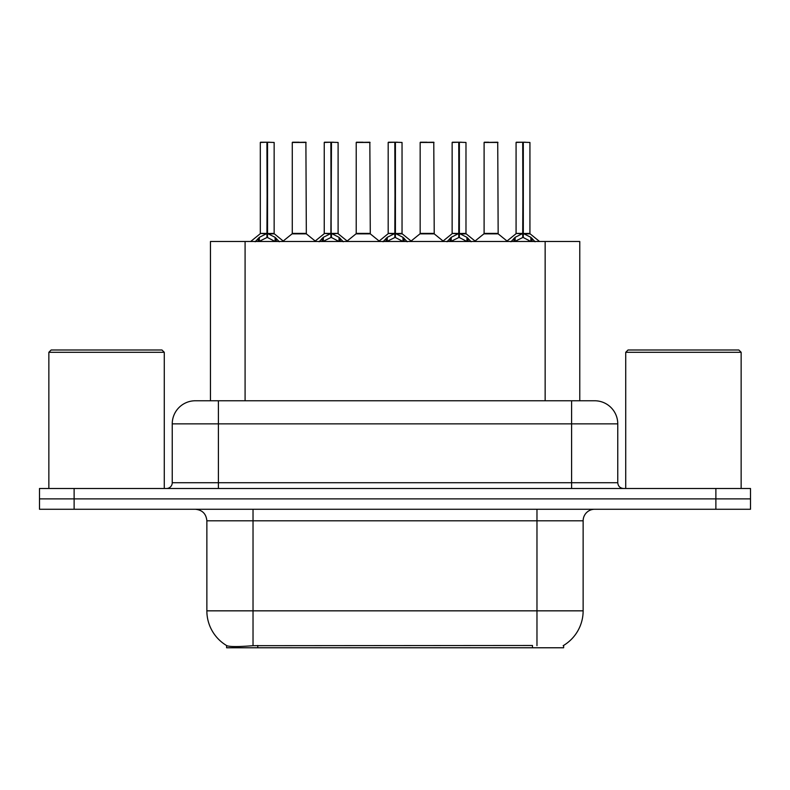 <?xml version="1.0" encoding="UTF-8"?>
<svg xmlns="http://www.w3.org/2000/svg" width="790" height="790" viewBox="0 0 790 790"><rect width="100%" height="100%" fill="white"/><g stroke="black" fill="none" stroke-linecap="round" stroke-linejoin="round"><path stroke-width="1.19" d="M210.456 400.767L210.456 241.493L579.771 241.493L579.771 400.767M563.635 645.42L563.635 647.77L226.602 647.77L226.602 645.558M206.862 610.838L253.027 610.838L253.027 520.808L206.862 520.808L206.862 610.838A40.399 40.399 0 0 0 226.829 645.687C229.821 646.852 238.55 646.852 253.027 645.687L532.351 645.489M563.171 645.687A40.399 40.399 0 0 0 583.139 610.838L583.139 520.808A11.544 11.544 0 0 1 594.682 509.264M74.122 488.497L750.5 488.497L750.5 498.875L39.5 498.875L39.5 509.264L74.122 509.264L74.122 498.875L39.5 498.875L39.5 488.497L74.122 488.497L74.122 498.875L750.5 498.875L750.5 509.264L74.122 509.264M195.673 400.767L594.682 400.767A23.088 23.088 0 0 1 617.76 423.855L617.76 482.72C618.106 486.225 620.032 488.151 623.537 488.497M195.318 400.767A23.088 23.088 0 0 0 172.24 423.855L172.24 482.72A5.767 5.767 0 0 1 166.463 488.497M203.929 400.767L203.405 400.767M255.16 241.76L259.357 237.326L266.921 233.504L266.921 237.533L267.326 142.23L274.15 142.457L274.15 233.406L267.534 233.504L275.098 237.326L279.295 241.76M260.305 142.457L266.931 142.23L260.305 142.457L260.305 233.406L266.921 233.504M266.931 142.23L260.532 142.23M274.15 142.457L267.524 142.23M267.129 142.23L267.129 233.406L274.367 233.86L268.294 233.87M266.921 142.457L267.227 233.406M264.917 142.23L269.538 142.23M267.534 233.504L267.534 237.533L267.326 233.415M267.534 233.406L267.534 142.457M275.098 237.326L275.098 241.493L267.534 237.533M266.921 237.533L260.473 240.723M300.95 233.406L292.063 233.86L306.332 233.86L305.898 142.23L292.27 142.457L292.27 233.406L306.125 233.406L298.897 233.406M299.104 142.23L292.507 142.23M319.111 241.76L323.308 237.326L330.872 233.504L330.872 237.533L331.277 142.23L338.1 142.457L338.1 233.406L331.474 233.504L339.038 237.326L343.235 241.76M324.246 142.457L330.882 142.23L324.246 142.457L324.246 233.406L330.872 233.504M330.882 142.23L324.473 142.23M338.1 142.457L331.464 142.23M331.069 142.23L331.069 233.406L331.474 142.457M330.872 142.457L331.168 233.406M328.867 142.23L333.479 142.23M331.474 233.504L331.474 237.533L331.277 233.415M339.038 237.326L339.038 241.493L331.474 237.533M330.872 237.533L324.423 240.723M383.051 241.76L387.248 237.326L394.812 233.504L394.812 237.533L395.217 142.23L402.041 142.457L402.041 233.406L395.415 233.504L402.979 237.326L407.176 241.76M388.186 142.457L394.822 142.23L388.186 142.457L388.186 233.406L394.812 233.504M394.822 142.23L388.423 142.23M402.041 142.457L395.405 142.23M395.01 142.23L395.01 233.406L402.248 233.86L396.175 233.87M394.812 142.457L395.119 233.406M392.808 142.23L397.419 142.23M395.415 233.504L395.415 237.533L395.217 233.415M395.415 233.406L395.415 142.457M402.979 237.326L402.979 241.493L395.415 237.533M394.812 237.533L388.364 240.723M446.992 241.76L451.189 237.326L458.753 233.504L458.753 237.533L459.158 142.23L465.982 142.457L465.982 233.406L459.365 233.504L466.93 237.326L471.126 241.76M452.137 142.457L458.763 142.23L452.137 142.457L452.137 233.406L458.753 233.504M458.763 142.23L452.364 142.23M465.982 142.457L459.355 142.23M458.96 142.23L458.96 233.406L466.199 233.86L460.126 233.87M458.753 142.457L459.059 233.406M456.748 142.23L461.37 142.23M459.365 233.504L459.365 237.533L459.158 233.415M459.365 233.406L459.365 142.457M466.93 237.326L466.93 241.493L459.365 237.533M458.753 237.533L452.305 240.723M510.942 241.76L515.139 237.326L522.704 233.504L522.704 237.533L523.108 142.23L529.932 142.457L529.932 233.406L523.306 233.504L530.87 237.326L535.067 241.76M516.077 142.457L522.713 142.23L516.077 142.457L516.077 233.406L522.704 233.504M522.713 142.23L516.305 142.23M529.932 142.457L523.296 142.23M522.901 142.23L522.901 233.406L530.139 233.86L524.066 233.87M522.704 142.457L523 233.406M520.699 142.23L525.311 142.23M523.306 233.504L523.306 237.533L523.108 233.415M523.306 233.406L523.306 142.457M530.87 237.326L530.87 241.493L523.306 237.533M522.704 237.533L516.255 240.723M364.891 233.406L356.004 233.86L370.283 233.86L369.839 142.23L356.221 142.457L356.221 233.406L370.066 233.406L362.837 233.406M363.045 142.23L356.448 142.23M428.832 233.406L419.954 233.86L434.224 233.86L433.779 142.23L420.162 142.457L420.162 233.406L434.016 233.406L426.788 233.406M426.985 142.23L420.389 142.23M492.782 233.406L483.895 233.86L498.164 233.86L497.73 142.23L484.102 142.457L484.102 233.406L497.957 233.406L490.728 233.406M488.724 142.23L484.339 142.23M48.852 352.291L51.162 349.99L161.96 349.99L164.271 352.291L48.852 352.291L48.852 488.497M164.271 352.291L164.271 488.497M625.729 352.291L628.04 349.99L738.838 349.99L741.148 352.291L625.729 352.291L625.729 488.497M741.148 352.291L741.148 488.497M532.47 647.77L532.47 645.489M257.767 647.77L257.767 645.489M245.088 400.767L245.088 241.493M545.149 400.767L545.149 241.493M536.973 509.264L536.973 520.808L253.027 520.808L253.027 509.264M583.139 520.808L536.973 520.808L536.973 610.838L583.139 610.838M536.973 645.687L536.973 610.838L253.027 610.838L253.027 645.687M715.878 509.264L715.878 488.497M617.76 423.855L172.24 423.855M218.405 488.497L218.405 400.767M172.24 482.72L617.76 482.72M571.595 400.767L571.595 488.497M266.161 233.87L260.305 233.406L266.921 233.415M258.152 238.373L258.152 241.493M259.357 237.326L259.357 241.493M276.303 238.373L276.303 241.493M306.125 142.457L292.27 142.457M330.111 233.87L324.246 233.406L330.872 233.415M331.474 233.415L338.09 233.406L332.235 233.87M322.093 238.373L322.093 241.493M323.308 237.326L323.308 241.493M340.253 238.373L340.253 241.493M394.052 233.87L388.196 233.406L394.812 233.415M386.034 238.373L386.034 241.493M387.248 237.326L387.248 241.493M404.194 238.373L404.194 241.493M457.993 233.87L452.137 233.406L458.753 233.415M449.984 238.373L449.984 241.493M451.189 237.326L451.189 241.493M468.134 238.373L468.134 241.493M521.943 233.87L516.077 233.406L522.704 233.415M513.925 238.373L513.925 241.493M515.139 237.326L515.139 241.493M532.085 238.373L532.085 241.493M370.066 142.457L356.221 142.457M434.016 142.457L420.162 142.457M497.957 142.457L484.102 142.457M206.862 520.808C206.18 513.796 202.329 509.955 195.318 509.264M260.088 233.86L250.677 241.493M274.367 233.86L283.778 241.493M292.063 233.86L283.215 241.029M306.332 233.86L315.19 241.029M324.038 233.86L314.627 241.493M338.308 233.86L347.719 241.493M387.979 233.86L378.568 241.493M402.248 233.86L411.669 241.493M451.92 233.86L442.509 241.493M466.199 233.86L475.61 241.493M515.87 233.86L506.449 241.493M530.139 233.86L539.55 241.493M356.004 233.86L347.156 241.029M370.283 233.86L379.131 241.029M419.954 233.86L411.106 241.029M434.224 233.86L443.072 241.029M483.895 233.86L475.047 241.029M498.164 233.86L507.022 241.029"/></g></svg>
